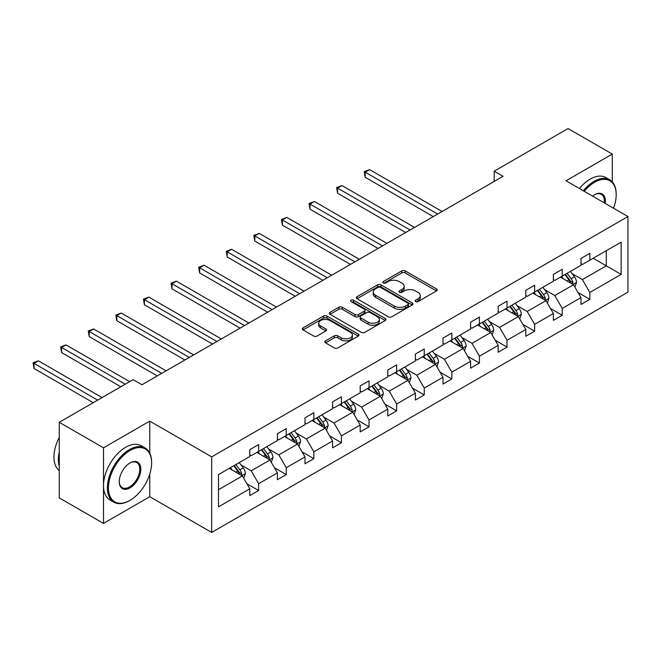 <?xml version="1.0" encoding="UTF-8"?>
<svg xmlns="http://www.w3.org/2000/svg" width="661" height="661" viewBox="0 0 661 661"><rect width="100%" height="100%" fill="white"/><g stroke="black" fill="none" stroke-linecap="round" stroke-linejoin="round"><path stroke-width="0.99" d="M415.62 301.598A1.719 0.992 0 0 0 418.049 301.598L436.5 290.947A2.454 1.421 0 0 0 437.218 289.939A2.454 1.421 0 0 0 436.5 288.94L405.243 270.894A2.454 1.421 0 0 0 401.772 270.894L383.322 281.545A1.719 0.992 0 0 0 382.818 282.247A1.719 0.992 0 0 0 383.322 282.949A1.719 0.992 0 0 0 385.751 282.949L388.139 281.569A7.858 4.536 0 0 1 399.252 281.569L401.855 283.073A7.858 4.536 0 0 1 404.16 286.287A7.858 4.536 0 0 1 401.855 289.493L399.467 290.873A1.719 0.992 0 0 0 398.963 291.575A1.719 0.992 0 0 0 399.467 292.278A1.719 0.992 0 0 0 401.896 292.278L404.284 290.898A7.858 4.536 0 0 1 415.397 290.898L418.008 292.402A7.858 4.536 0 0 1 420.305 295.607A7.858 4.536 0 0 1 418.008 298.813L415.62 300.193A1.719 0.992 0 0 0 415.116 300.895A1.719 0.992 0 0 0 415.62 301.598L415.62 300.193M325.534 340.878A2.454 1.421 0 0 0 324.815 341.877A2.454 1.421 0 0 0 325.534 342.877L334.309 347.942A2.454 1.421 0 0 0 337.779 347.942L358.27 336.11A2.454 1.421 0 0 0 358.989 335.11A2.454 1.421 0 0 0 358.27 334.102L327.013 316.057A2.454 1.421 0 0 0 323.543 316.057L303.052 327.889A2.454 1.421 0 0 0 302.333 328.897A2.454 1.421 0 0 0 303.052 329.897L313.645 336.011A2.454 1.421 0 0 0 317.115 336.011L325.881 330.946A2.454 1.421 0 0 0 326.6 329.946A2.454 1.421 0 0 0 325.881 328.947L320.635 325.914A6.569 3.792 0 0 1 318.709 323.229A6.569 3.792 0 0 1 322.758 319.726A6.569 3.792 0 0 1 329.922 320.544L350.495 332.425A6.569 3.792 0 0 1 352.42 335.11A6.569 3.792 0 0 1 348.364 338.614A6.569 3.792 0 0 1 341.208 337.788L337.779 335.813A2.454 1.421 0 0 0 334.309 335.813L325.534 340.878L325.534 342.877M149.758 421.123L103.496 447.828L59.267 422.296L59.267 497.882L103.496 523.413L149.758 496.708L211.677 532.452L211.677 456.867L149.758 421.123L149.758 453.165M612.293 181.899L612.293 154.079L566.031 180.792L627.95 216.535L211.677 456.867M612.293 154.079L568.063 128.548L494.205 171.191L494.205 181.403M59.267 422.296L133.125 379.654L141.975 384.76L503.054 176.297L494.205 171.191M388.313 316.759A2.454 1.421 0 0 0 391.783 316.759L412.274 304.936A2.454 1.421 0 0 0 412.993 303.928A2.454 1.421 0 0 0 412.274 302.928L381.017 284.883A2.454 1.421 0 0 0 377.547 284.883L357.056 296.715A2.454 1.421 0 0 0 356.337 297.714A2.454 1.421 0 0 0 357.056 298.714L388.313 316.759M351.751 301.97A1.719 0.992 0 0 1 353.495 302.209L353.495 300.168L385.272 318.519A2.454 1.421 0 0 1 385.991 319.519A2.454 1.421 0 0 1 385.272 320.519L364.781 332.351A2.454 1.421 0 0 1 361.311 332.351L330.054 314.305L330.054 312.298A2.454 1.421 0 0 0 329.335 313.306A2.454 1.421 0 0 0 330.054 314.305M330.054 312.298L338.82 307.241A2.454 1.421 0 0 1 342.291 307.241L354.974 314.553A2.454 1.421 0 0 0 358.444 314.553L364.261 311.199A2.454 1.421 0 0 0 364.979 310.199A2.454 1.421 0 0 0 364.261 309.191L351.065 301.573A1.719 0.992 0 0 1 350.561 300.871A1.719 0.992 0 0 1 351.619 299.954A1.719 0.992 0 0 1 353.495 300.168M103.496 447.828L103.496 523.413M218.485 474.59L249.8 456.511L249.8 449.67L258.649 444.564L258.649 451.405L277.397 440.581L277.397 433.74L286.246 428.634L286.246 435.475L305.002 424.643L305.002 417.802L313.843 412.695L313.843 419.537L332.599 408.713L332.599 401.871L341.44 396.765L341.44 403.607L360.195 392.783L360.195 385.933L369.036 380.827L369.036 387.668L387.792 376.844L387.792 370.003L396.641 364.897L396.641 371.738L415.389 360.914L415.389 354.065L424.238 348.958L424.238 355.808L442.986 344.976L442.986 338.135L451.835 333.028L451.835 339.87L470.591 329.046L470.591 322.204L479.432 317.09L479.432 323.94L498.187 313.107L498.187 306.266L507.028 301.16L507.028 308.001L525.784 297.177L525.784 290.336L534.633 285.23L534.633 292.071L553.381 281.247L553.381 274.398L562.23 269.291L562.23 276.133L580.978 265.309L580.978 258.468L589.827 253.361L589.827 260.203L621.142 242.124L621.142 274.398L589.827 292.476L589.827 299.326L580.978 304.432L580.978 297.582L562.23 308.414L562.23 315.256L553.381 320.362L553.381 313.521L534.633 324.344L534.633 331.186L525.784 336.3L525.784 329.451L507.028 340.283L507.028 347.124L498.187 352.23L498.187 345.389L479.432 356.213L479.432 363.054L470.591 368.16L470.591 361.319L451.835 372.151L451.835 378.993L442.986 384.099L442.986 377.257L424.238 388.081L424.238 394.923L415.389 400.029L415.389 393.188L396.641 404.011L396.641 410.861L387.792 415.967L387.792 409.118L369.036 419.95L369.036 426.791L360.195 431.897L360.195 425.056L341.44 435.88L341.44 442.73L332.599 447.836L332.599 440.986L313.843 451.818L313.843 458.66L305.002 463.766L305.002 456.925L286.246 467.748L286.246 474.59L277.397 479.696L277.397 472.855L258.649 483.687L258.649 490.528L249.8 495.634L249.8 488.793L218.485 506.871L218.485 474.59M211.677 532.452L627.95 292.121L627.95 216.535M256.881 452.43L269.969 459.99L251.213 470.814L240.976 464.898M251.213 470.814L258.649 483.687M269.969 459.99L277.397 472.855M249.8 454.875L251.213 455.693L258.649 451.405M284.478 436.491L297.566 444.052L278.818 454.884L268.573 448.968M278.818 454.884L286.246 467.748M297.566 444.052L305.002 456.925M277.397 438.945L278.818 439.763L286.246 435.475M312.075 420.561L325.162 428.121L306.415 438.945L296.178 433.038M306.415 438.945L313.843 451.818M325.162 428.121L332.599 440.986M305.002 423.015L306.415 423.833L313.843 419.537M339.671 404.631L352.767 412.183L334.012 423.015L323.774 417.099M334.012 423.015L341.44 435.88M352.767 412.183L360.195 425.056M332.599 407.077L334.012 407.895L341.44 403.607M367.268 388.693L380.364 396.253L361.608 407.077L351.371 401.169M361.608 407.077L369.036 419.95M380.364 396.253L387.792 409.118M360.195 391.147L361.608 391.965L369.036 387.668M394.865 372.763L407.961 380.315L389.205 391.147L378.968 385.231M389.205 391.147L396.641 404.011M407.961 380.315L415.389 393.188M387.792 375.208L389.205 376.026L396.641 371.738M422.47 356.824L435.558 364.385L416.81 375.208L406.565 369.301M416.81 375.208L424.238 388.081M435.558 364.385L442.986 377.257M415.389 359.278L416.81 360.096L424.238 355.808M450.067 340.894L463.154 348.454L444.407 359.278L434.161 353.362M444.407 359.278L451.835 372.151M463.154 348.454L470.591 361.319M442.986 343.34L444.407 344.158L451.835 339.87M477.663 324.956L490.751 332.516L472.004 343.348L461.766 337.432M472.004 343.348L479.432 356.213M490.751 332.516L498.187 345.389M470.591 327.41L472.004 328.228L479.432 323.94M505.26 309.026L518.356 316.586L499.6 327.41L489.363 321.502M499.6 327.41L507.028 340.283M518.356 316.586L525.784 329.451M498.187 311.48L499.6 312.298L507.028 308.001M532.857 293.096L545.953 300.648L527.197 311.48L516.96 305.564M527.197 311.48L534.633 324.344M545.953 300.648L553.381 313.521M525.784 295.541L527.197 296.359L534.633 292.071M560.462 277.157L573.55 284.717L554.794 295.541L544.557 289.634M554.794 295.541L562.23 308.414M573.55 284.717L580.978 297.582M553.381 279.611L554.794 280.429L562.23 276.133M593.19 258.261L606.277 265.821L582.399 279.611L572.153 273.695M582.399 279.611L589.827 292.476M621.142 274.398L606.277 265.821L606.277 250.701L621.142 242.124M580.978 263.673L582.399 264.491L589.827 260.203M218.485 489.71L242.372 475.92L229.276 468.36M242.372 475.92L249.8 488.793M578.061 292.534L589.827 299.326M550.464 308.464L562.23 315.256M522.868 324.394L534.633 331.186M495.263 340.332L507.028 347.124M467.666 356.262L479.432 363.054M440.069 372.201L451.835 378.993M412.472 388.131L424.238 394.923M384.876 404.069L396.641 410.861M357.279 419.999L369.036 426.791M329.674 435.93L341.44 442.73M302.077 451.868L313.843 458.66M274.48 467.798L286.246 474.59M246.884 483.736L258.649 490.528M149.758 496.708L149.758 474.135M416.306 301.837L418.008 300.862A7.858 4.536 0 0 0 420.305 297.648L420.305 295.607M404.16 286.287L404.16 288.328A7.858 4.536 0 0 1 401.855 291.534L400.153 292.517M436.467 290.964L405.243 272.935A2.454 1.421 0 0 0 401.772 272.935L384.008 283.197M412.241 304.952L381.017 286.924A2.454 1.421 0 0 0 377.547 286.924L357.089 298.731M407.936 304.63A1.719 0.992 0 0 0 408.44 303.928A1.719 0.992 0 0 0 407.936 303.225L380.496 287.386A1.719 0.992 0 0 0 378.067 287.386L375.547 288.84A7.858 4.536 0 0 0 373.25 292.046A7.858 4.536 0 0 0 375.547 295.26L394.303 306.084A7.858 4.536 0 0 0 405.416 306.084L407.936 304.63L407.936 306.671A1.719 0.992 0 0 0 408.44 305.969L408.44 303.928M373.25 292.046L373.25 294.095A7.858 4.536 0 0 0 375.547 297.301L375.547 295.26M407.936 306.671L405.416 308.125A7.858 4.536 0 0 1 394.303 308.125L375.547 297.301M330.087 314.322L338.82 309.282L338.82 307.241M364.979 310.199L364.979 312.24A2.454 1.421 0 0 1 364.261 313.24L358.444 316.602A2.454 1.421 0 0 1 354.974 316.602L342.291 309.282A2.454 1.421 0 0 0 338.82 309.282M353.495 302.209L385.239 320.544M368.127 322.155A6.569 3.792 0 0 0 375.283 322.973A6.569 3.792 0 0 0 379.34 319.47A6.569 3.792 0 0 0 377.414 316.784L370.168 312.603A2.454 1.421 0 0 0 366.69 312.603L360.873 315.958A2.454 1.421 0 0 0 360.154 316.966A2.454 1.421 0 0 0 360.873 317.966L368.127 322.155L368.127 324.196A6.569 3.792 0 0 0 375.283 325.014A6.569 3.792 0 0 0 379.34 321.51L379.34 319.47M360.154 316.966L360.154 319.007A2.454 1.421 0 0 0 360.873 320.007L360.873 317.966M368.127 324.196L360.873 320.007M352.42 335.11L352.42 337.151A6.569 3.792 0 0 1 348.364 340.655A6.569 3.792 0 0 1 341.208 339.837L337.779 337.854A2.454 1.421 0 0 0 334.309 337.854L325.567 342.894M318.709 323.229L318.709 325.27A6.569 3.792 0 0 0 320.635 327.955L320.635 325.914M325.848 330.971L320.635 327.955M358.237 336.127L327.013 318.106A2.454 1.421 0 0 0 323.543 318.106L303.085 329.913M574.896 287.048L576.524 282.346A6.627 3.826 -120 0 0 574.409 276.703L570.435 271.398M563.312 278.802L561.586 276.505M442.102 211.479L369.623 169.637L365.203 172.191L365.203 177.297L433.261 216.593M572.575 284.147L572.938 282.627A6.627 3.826 -120 0 0 571.046 278.645L567.072 273.34M565.411 274.298L569.782 280.132A3.379 1.95 60 0 1 570.393 281.156L572.938 282.627M564.948 274.563L568.923 279.867A6.627 3.826 60 0 1 570.575 282.999M365.203 177.297L364.228 171.629L437.681 214.04M364.228 171.629L369.623 169.637M613.54 208.215A30.522 17.624 120 0 0 616.184 194.731A30.522 17.624 120 0 0 594.603 182.271A30.522 17.624 120 0 0 584.25 191.31M583.324 190.773A31.274 18.054 -60 0 1 594.074 181.354A31.274 18.054 -60 0 1 609.706 179.8A31.274 18.054 -60 0 1 616.184 194.119A31.274 18.054 -60 0 1 616.184 194.425M592.578 196.119A15.261 8.808 -60 0 1 594.603 194.731L594.603 194.731A15.261 8.808 -60 0 1 605.203 203.406M579.433 188.525A31.274 18.054 -60 0 1 590.182 179.106A31.274 18.054 -60 0 1 605.815 177.553L609.706 179.8M604.212 202.836A14.509 8.378 120 0 0 601.328 194.317A14.509 8.378 120 0 0 594.33 194.888M129.506 500.641L130.035 500.336A30.522 17.624 120 0 0 151.617 462.948A30.522 17.624 120 0 0 130.035 450.488A30.522 17.624 120 0 0 108.454 487.868A30.522 17.624 120 0 0 130.035 500.336L129.498 500.641A31.274 18.054 -60 0 1 129.498 500.641A31.274 18.054 -60 0 1 113.866 502.186A31.274 18.054 -60 0 1 109.073 477.126A31.274 18.054 -60 0 1 129.498 449.571A31.274 18.054 -60 0 1 145.139 448.018A31.274 18.054 -60 0 1 151.617 462.336A31.274 18.054 -60 0 1 151.617 462.642M130.035 487.868A15.261 8.808 -60 0 1 119.244 481.638A15.261 8.808 -60 0 1 130.035 462.948L130.035 462.948A15.261 8.808 -60 0 1 140.826 469.178A15.261 8.808 -60 0 1 130.035 487.868M119.244 481.324A14.509 8.378 120 0 0 122.244 487.669A14.509 8.378 120 0 0 129.498 486.95A14.509 8.378 120 0 0 138.984 474.16A14.509 8.378 120 0 0 136.761 462.535A14.509 8.378 120 0 0 129.763 463.105M113.866 502.186L109.974 499.939A31.274 18.054 -60 0 1 105.182 474.879A31.274 18.054 -60 0 1 125.607 447.323A31.274 18.054 -60 0 1 141.247 445.77L145.139 448.018M59.267 466.22A31.274 18.054 -60 0 1 59.267 451.917M59.267 470.558A31.274 18.054 -60 0 1 59.267 437.367M547.3 302.978L548.919 298.276A6.627 3.826 -120 0 0 546.804 292.633L542.838 287.328M535.716 294.74L533.989 292.443M414.505 227.417L342.026 185.567L337.606 188.121L337.606 193.227L405.664 232.523M544.97 300.086L545.342 298.565A6.627 3.826 -120 0 0 543.449 294.575L539.475 289.27M537.814 290.229L542.185 296.07A3.379 1.95 60 0 1 542.797 297.095L545.342 298.565M537.352 290.501L541.326 295.798A6.627 3.826 60 0 1 542.978 298.929M337.606 193.227L336.631 187.559L410.084 229.97M336.631 187.559L342.026 185.567M519.695 318.916L521.322 314.215A6.627 3.826 -120 0 0 519.207 308.571L515.233 303.267M508.111 310.67L506.392 308.373M386.908 243.347L314.429 201.506L310.001 204.059L310.001 209.165L378.059 248.453M517.373 316.016L517.745 314.496A6.627 3.826 -120 0 0 515.844 310.505L511.878 305.208M510.218 306.167L514.588 312A3.379 1.95 60 0 1 515.2 313.025L517.745 314.496M509.755 306.431L513.721 311.736A6.627 3.826 60 0 1 515.373 314.867M310.001 209.165L309.034 203.497L382.488 245.9M309.034 203.497L314.429 201.506M492.098 334.846L493.726 330.145A6.627 3.826 -120 0 0 491.61 324.501L487.636 319.197M480.514 326.608L478.795 324.303M359.311 259.286L286.833 217.436L282.404 219.989L282.404 225.095L350.462 264.392M489.776 331.954L490.148 330.434A6.627 3.826 -120 0 0 488.248 326.443L484.282 321.139M482.613 322.097L486.992 327.93A3.379 1.95 60 0 1 487.603 328.963L490.148 330.434M482.158 322.37L486.124 327.666A6.627 3.826 60 0 1 487.777 330.797M282.404 225.095L281.437 219.427L354.883 261.839M281.437 219.427L286.833 217.436M464.501 350.776L466.129 346.083A6.627 3.826 -120 0 0 464.014 340.432L460.039 335.135M452.917 342.538L451.199 340.241M331.715 275.216L259.228 233.374L254.807 235.927L254.807 241.034L322.865 280.322M462.179 347.884L462.551 346.364A6.627 3.826 -120 0 0 460.651 342.373L456.677 337.077M455.016 338.035L459.387 343.869A3.379 1.95 60 0 1 460.006 344.893L462.551 346.364M454.553 338.3L458.527 343.604A6.627 3.826 60 0 1 460.18 346.736M254.807 241.034L253.832 235.366L327.286 277.769M253.832 235.366L259.228 233.374M436.904 366.715L438.532 362.013A6.627 3.826 -120 0 0 436.417 356.37L432.443 351.065M425.32 358.477L423.594 356.172M304.11 291.154L231.631 249.304L227.21 251.858L227.21 256.964L295.269 296.26M434.583 363.823L434.955 362.294A6.627 3.826 -120 0 0 433.054 358.312L429.08 353.007M427.419 353.966L431.79 359.799A3.379 1.95 60 0 1 432.401 360.832L434.955 362.294M426.956 354.23L430.931 359.534A6.627 3.826 60 0 1 432.583 362.666M227.21 256.964L226.236 251.296L299.689 293.707M226.236 251.296L231.631 249.304M409.308 382.645L410.935 377.952A6.627 3.826 -120 0 0 408.82 372.3L404.846 367.004M397.724 374.407L395.997 372.11M276.513 307.084L204.034 265.235L199.614 267.796L199.614 272.902L267.672 312.19M406.978 379.753L407.35 378.232A6.627 3.826 -120 0 0 405.457 374.242L401.483 368.937M399.822 369.904L404.193 375.737A3.379 1.95 60 0 1 404.805 376.762L407.35 378.232M399.36 370.168L403.334 375.473A6.627 3.826 60 0 1 404.986 378.596M199.614 272.902L198.639 267.234L272.092 309.637M198.639 267.234L204.034 265.235M381.711 398.583L383.33 393.882A6.627 3.826 -120 0 0 381.215 388.238L377.249 382.934M370.119 390.337L368.4 388.04M248.916 323.014L176.437 281.173L172.017 283.726L172.017 288.832L240.067 328.129M379.381 395.683L379.753 394.163A6.627 3.826 -120 0 0 377.861 390.18L373.886 384.876M372.226 385.834L376.596 391.667A3.379 1.95 60 0 1 377.208 392.692L379.753 394.163M371.763 386.098L375.737 391.403A6.627 3.826 60 0 1 377.39 394.534M172.017 288.832L171.042 283.164L244.496 325.576M171.042 283.164L176.437 281.173M354.106 414.513L355.734 409.812A6.627 3.826 -120 0 0 353.618 404.168L349.644 398.864M342.522 406.275L340.803 403.978M221.319 338.953L148.841 297.103L144.412 299.656L144.412 304.771L212.47 344.059M351.784 411.621L352.156 410.101A6.627 3.826 -120 0 0 350.256 406.11L346.29 400.806M344.629 401.764L349 407.606A3.379 1.95 60 0 1 349.611 408.63L352.156 410.101M344.166 402.037L348.132 407.333A6.627 3.826 60 0 1 349.785 410.464M144.412 304.771L143.445 299.094L216.899 341.506M143.445 299.094L148.841 297.103M326.509 430.451L328.137 425.75A6.627 3.826 -120 0 0 326.022 420.107L322.047 414.802M314.925 422.205L313.207 419.909M193.723 354.883L121.244 313.041L116.815 315.594L116.815 320.701L184.873 359.989M324.187 427.551L324.559 426.031A6.627 3.826 -120 0 0 322.659 422.04L318.685 416.744M317.024 417.702L321.395 423.536A3.379 1.95 60 0 1 322.014 424.56L324.559 426.031M316.569 417.967L320.535 423.271A6.627 3.826 60 0 1 322.188 426.403M116.815 320.701L115.849 315.033L189.294 357.436M115.849 315.033L121.244 313.041M298.912 446.382L300.54 441.68A6.627 3.826 -120 0 0 298.425 436.037L294.451 430.732M287.328 438.144L285.61 435.839M166.126 370.821L93.639 328.971L89.218 331.525L89.218 336.631L157.277 375.927M296.591 443.49L296.963 441.969A6.627 3.826 -120 0 0 295.062 437.979L291.088 432.674M289.427 433.633L293.798 439.474A3.379 1.95 60 0 1 294.418 440.499L296.963 441.969M288.964 433.905L292.939 439.201A6.627 3.826 60 0 1 294.591 442.333M89.218 336.631L88.243 330.963L161.697 373.374M88.243 330.963L93.639 328.971M271.316 462.312L272.943 457.619A6.627 3.826 -120 0 0 270.828 451.967L266.854 446.671M259.732 454.074L258.005 451.777M129.68 381.645L66.042 344.91L61.622 347.463L61.622 352.569L120.831 386.751M268.994 459.42L269.366 457.899A6.627 3.826 -120 0 0 267.465 453.909L263.491 448.612M261.83 449.571L266.201 455.404A3.379 1.95 60 0 1 266.813 456.429L269.366 457.899M261.368 449.835L265.342 455.14A6.627 3.826 60 0 1 266.994 458.271M61.622 352.569L60.647 346.901L125.26 384.198M60.647 346.901L66.042 344.91M243.719 478.25L245.347 473.549A6.627 3.826 -120 0 0 243.223 467.905L239.257 462.601M232.135 470.012L230.408 467.707M102.083 397.583L38.445 360.84L34.025 363.393L34.025 368.499L93.234 402.689M241.389 475.358L241.761 473.83A6.627 3.826 -120 0 0 239.869 469.847L235.894 464.543M234.234 465.501L238.604 471.334A3.379 1.95 60 0 1 239.216 472.367L241.761 473.83M233.771 465.765L237.745 471.07A6.627 3.826 60 0 1 239.398 474.201M34.025 368.499L33.05 362.831L97.654 400.136M33.05 362.831L38.445 360.84M418.008 300.862L418.008 298.813M399.467 292.278L399.467 290.873M401.855 291.534L401.855 289.493M383.322 282.949L383.322 281.545M401.772 272.935L401.772 270.894M405.243 272.935L405.243 270.894M436.5 290.947L436.5 288.94M357.056 298.714L357.056 296.715M377.547 286.924L377.547 284.883M381.017 286.924L381.017 284.883M412.274 304.936L412.274 302.928M394.303 308.125L394.303 306.084M405.416 308.125L405.416 306.084M342.291 309.282L342.291 307.241M354.974 316.602L354.974 314.553M358.444 316.602L358.444 314.553M364.261 313.24L364.261 311.199M385.272 320.519L385.272 318.519M334.309 337.854L334.309 335.813M337.779 337.854L337.779 335.813M341.208 339.837L341.208 337.788M325.881 330.946L325.881 328.947M303.052 329.897L303.052 327.889M323.543 318.106L323.543 316.057M327.013 318.106L327.013 316.057M358.27 336.11L358.27 334.102M573.07 284.437L576.475 282.478M571.046 278.645L574.409 276.703M567.039 280.958L568.923 279.867M545.474 300.375L548.878 298.408M543.449 294.575L546.804 292.633M539.434 296.888L541.326 295.798M517.877 316.305L521.281 314.339M515.844 310.505L519.207 308.571M511.837 312.827L513.721 311.736M490.28 332.243L493.684 330.277M488.248 326.443L491.61 324.501M484.24 328.757L486.124 327.666M462.683 348.173L466.088 346.207M460.651 342.373L464.014 340.432M456.644 344.687L458.527 343.604M435.078 364.112L438.483 362.145M433.054 358.312L436.417 356.37M429.047 360.625L430.931 359.534M407.482 380.042L410.886 378.075M405.457 374.242L408.82 372.3M401.45 376.555L403.334 375.473M379.885 395.98L383.289 394.014M377.861 390.18L381.215 388.238M373.845 392.494L375.737 391.403M352.288 411.91L355.692 409.944M350.256 406.11L353.618 404.168M346.248 408.424L348.132 407.333M324.691 427.841L328.096 425.874M322.659 422.04L326.022 420.107M318.652 424.362L320.535 423.271M297.086 443.779L300.499 441.812M295.062 437.979L298.425 436.037M291.055 440.292L292.939 439.201M269.49 459.709L272.894 457.743M267.465 453.909L270.828 451.967M263.458 456.222L265.342 455.14M241.893 475.647L245.297 473.681M239.869 469.847L243.223 467.905M235.861 472.161L237.745 471.07M616.184 194.731L616.184 194.119M151.617 462.948L151.617 462.336"/></g></svg>
